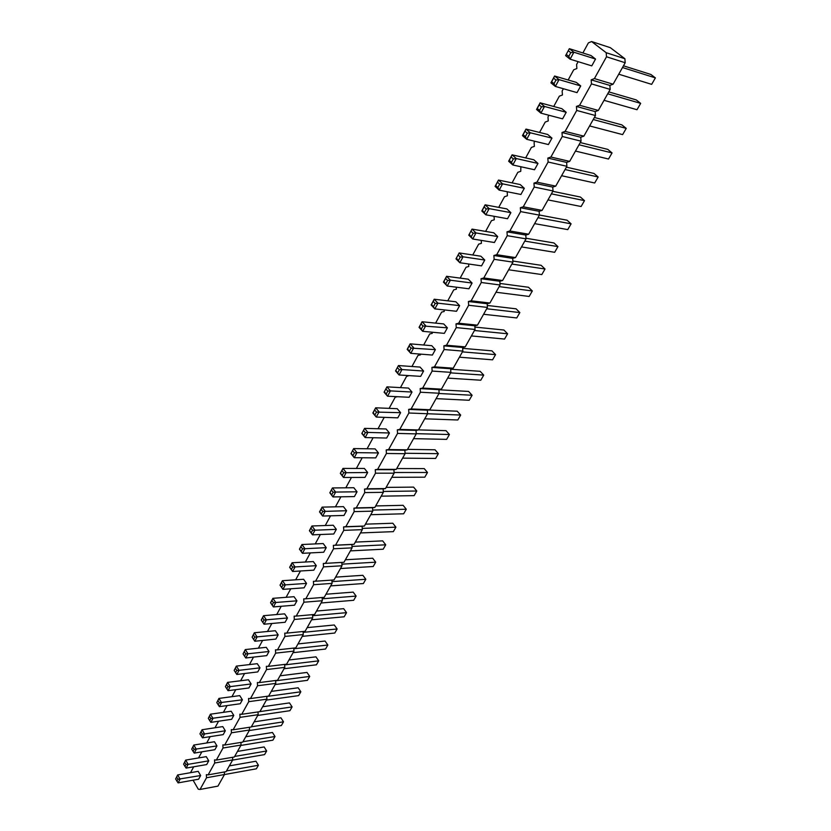 <?xml version="1.0" encoding="UTF-8"?>
<svg xmlns="http://www.w3.org/2000/svg" width="831" height="831" viewBox="0 0 831 831"><rect width="100%" height="100%" fill="white"/><g stroke="black" fill="none" stroke-linecap="round" stroke-linejoin="round"><path stroke-width="1.25" d="M606.194 52.706L606.505 56.778L594.404 78.592L591.163 79.849L609.881 85.416L613.112 84.201L625.192 62.751L624.891 58.731L610.338 47.679L591.62 41.55L606.194 52.706L624.891 58.731M582.895 52.966L588.39 42.88L591.62 41.55M568.155 79.994L573.712 69.794L576.88 68.537L576.579 64.538L578.147 61.671M553.716 106.482L559.336 96.178L562.431 94.994L562.14 91.026L563.397 88.73M539.558 132.451L545.229 122.053L548.263 120.931L547.982 117.005L548.927 115.26M525.67 157.911L531.393 147.419L534.375 146.37L534.094 142.465L534.759 141.26M512.062 182.882L517.827 172.308L520.757 171.311L520.86 166.751M498.704 207.376L504.521 196.718L507.388 195.784L507.232 191.743M485.605 231.402L491.464 220.662L494.279 219.789L494.04 216.289M472.756 254.972L478.646 244.169L481.409 243.348L481.211 240.377M460.145 278.115L466.077 267.239L468.788 266.471L468.611 263.998M447.764 300.822L453.726 289.884L456.385 289.167L456.25 287.173M435.61 323.114L441.604 312.124L444.221 311.459L444.118 309.911M423.675 345.01L429.7 333.958L432.265 333.345L432.193 332.223M411.947 366.502L418.003 355.398L420.528 354.837L420.476 354.12M400.438 387.62L406.515 376.474L408.977 375.612M389.126 408.364L395.234 397.166L397.571 396.709M378.022 428.744L384.14 417.505L384.857 417.38M367.094 448.771L373.109 437.74M356.364 468.455L362.191 457.767M345.821 487.807L351.461 477.451M335.444 506.827L340.907 496.803M325.253 525.535L330.541 515.822M315.219 543.921L320.351 534.52M305.361 562.016L310.327 552.916M295.659 579.809L300.458 571.001M286.113 597.312L290.767 588.784M276.723 614.535L281.221 606.287M267.478 631.487L271.841 623.499M258.389 648.17L262.606 640.441M249.435 664.592L253.507 657.113M240.626 680.755L244.563 673.525M231.942 696.669L235.755 689.678M223.404 712.344L227.092 705.581M214.99 727.769L218.553 721.235M206.701 742.976L210.15 736.65M198.536 757.945L201.871 751.837M190.496 772.695L193.716 766.795M591.163 79.849L591.464 83.889L579.602 105.267L576.434 106.441L576.724 110.45L565.101 131.402L561.995 132.513L562.286 136.492L550.891 157.028L547.837 158.077L548.117 162.014L536.951 182.155L533.949 183.142L534.229 187.048L523.27 206.805L520.341 207.729L520.611 211.604L509.86 230.976L506.983 231.839L507.253 235.682L496.709 254.691L493.884 255.501L494.144 259.314L483.798 277.97L481.024 278.717L481.284 282.498L471.125 300.812L468.404 301.508L468.653 305.257L458.681 323.228L456.011 323.882L456.261 327.601L446.476 345.249L443.847 345.841L444.097 349.529L434.478 366.855L431.902 367.406L432.141 371.073L422.699 388.087L420.174 388.596L420.403 392.222L411.137 408.945L408.644 409.403L408.883 413.007L399.763 429.43L397.322 429.845L397.55 433.418L388.596 449.561L386.197 449.935L386.425 453.477L377.627 469.338L375.269 469.681L375.487 473.192L366.835 488.784L364.518 489.085L364.736 492.575L356.239 507.897L353.954 508.156L354.172 511.626L345.81 526.688L343.567 526.916L343.774 530.355L335.558 545.167L333.356 545.354L333.563 548.772L325.482 563.345L323.311 563.491L323.508 566.887L315.562 581.212L313.432 581.336L313.63 584.702L305.808 598.798L303.71 598.881L303.907 602.226L296.21 616.093L294.143 616.155L294.34 619.469L286.768 633.118L284.732 633.149L284.929 636.442L277.471 649.873L275.476 649.873L275.663 653.135L268.33 666.358L266.356 666.327L266.543 669.568L259.324 682.583L257.381 682.531L257.568 685.752L250.463 698.559L248.552 698.476L248.729 701.676L241.728 714.296L239.858 714.182L240.034 717.361L233.137 729.784L231.288 729.649L231.465 732.807L224.671 745.043L222.853 744.877L223.02 748.014L216.34 760.064L214.543 759.887L214.71 763.003L208.124 774.866L206.358 774.669L206.524 777.754L200.042 789.45L198.297 789.221L193.083 780.195M199.939 733.856L202.047 729.732L222.76 726.595L225.315 730.781L223.196 734.614L202.484 737.845L199.939 733.856L201.05 731.799L202.39 734.053L201.279 736.121M208.301 718.358L210.43 714.193L231.195 711.232L233.791 715.408L231.641 719.303L210.866 722.368L208.301 718.358L209.422 716.27L210.794 718.524L209.661 720.612M234.165 670.388L236.357 666.109L257.288 663.678L259.999 667.844L257.755 671.926L236.825 674.46L234.165 670.388L235.35 668.197L236.783 670.44L235.599 672.632M216.787 702.621L218.937 698.414L239.754 695.62L242.392 699.795L240.211 703.753L219.384 706.651L216.787 702.621L217.93 700.491L219.322 702.746L218.169 704.875M225.409 686.635L227.58 682.386L248.459 679.768L251.128 683.944L248.916 687.964L228.037 690.675L225.409 686.635L226.572 684.474L227.985 686.718L226.821 688.878M243.068 653.893L245.28 649.572L266.263 647.328L269.015 651.483L266.73 655.628L245.747 657.986L243.068 653.893L244.272 651.66L245.727 653.904L244.522 656.137M291.089 564.872L292.096 562.764L313.318 561.569L316.31 565.682L313.838 570.17L292.605 571.479L289.645 567.303L292.096 562.764L295.067 566.929L292.605 571.479L289.78 567.282L291.089 564.872L292.657 567.085L291.359 569.505M281.418 582.801L282.426 580.692L303.606 579.28L306.546 583.404L304.104 587.818L282.924 589.356L280.016 585.169L282.426 580.692L285.355 584.879L282.924 589.356L280.13 585.18L281.418 582.801L282.966 585.024L281.678 587.403M252.115 637.128L254.338 632.765L275.373 630.719L278.177 634.874L275.85 639.081L254.816 641.241L252.115 637.128L253.33 634.863L254.816 637.097L253.59 639.361M284.628 613.849L287.474 617.984L285.116 622.263L264.04 624.226L261.214 620.019L263.552 615.688L284.628 613.849M271.903 600.439L272.911 598.33L294.039 596.7L296.937 600.834L294.538 605.186L273.409 606.931L270.542 602.735L272.911 598.33L275.788 602.527L273.409 606.931L270.636 602.776L271.903 600.439L273.43 602.662L272.163 605.01M409.143 345.976L410.15 343.847L431.777 345.696L435.382 349.633L432.39 355.055L410.774 353.341L407.19 349.352L410.15 343.847L413.755 347.836L410.774 353.341L407.564 348.906L409.143 345.976L411.054 348.096L409.475 351.025M395.535 370.958L398.454 365.557L420.05 367.073L423.592 371.031L420.652 376.36L399.057 374.968L395.535 370.958L398.454 365.557L401.986 369.556L423.592 371.031M384.088 392.18L386.955 386.862L408.52 388.077L412.01 392.045L409.122 397.28L387.547 396.21L384.088 392.18L386.955 386.862L390.435 390.892L412.01 392.045M350.962 453.612L353.684 448.574L375.145 448.896L378.458 452.926L375.716 457.891L354.245 457.694L350.962 453.612L353.684 448.574L356.977 452.656L378.458 452.926M361.817 433.491L364.58 428.37L386.083 428.973L389.438 432.982L386.654 438.041L365.152 437.563L361.817 433.491L364.58 428.37L367.925 432.432L389.438 432.982M374.656 409.922L375.664 407.803L397.208 408.696L400.625 412.695L397.789 417.848L376.246 417.069L372.849 413.017L375.664 407.803L379.081 411.854L376.246 417.069L373.161 412.695L374.656 409.922L376.464 412.083L374.968 414.856M300.915 546.632L301.933 544.523L323.197 543.557L326.24 547.66L323.716 552.231L302.453 553.311L299.44 549.146L301.933 544.523L304.956 548.689L302.453 553.311L299.596 549.094L300.915 546.632L302.526 548.844L301.196 551.306M310.919 528.101L311.937 525.981L333.241 525.254L336.337 529.347L333.771 533.99L312.456 534.832L309.392 530.687L311.937 525.981L315.011 530.126L312.456 534.832L309.568 530.594L310.919 528.101L312.549 530.303L311.199 532.806M364.404 468.476L367.655 472.517L364.965 477.41L343.525 477.482L340.305 473.379L342.974 468.424L364.404 468.476M329.824 492.804L332.452 487.942L353.84 487.724L357.039 491.786L354.39 496.585L332.992 496.928L329.824 492.804L332.452 487.942L335.631 492.066L357.039 491.786M321.088 509.237L322.106 507.128L343.452 506.65L346.6 510.722L343.992 515.449L322.636 516.041L319.52 511.906L322.106 507.128L325.233 511.262L322.636 516.041L319.717 511.782L321.088 509.237L322.75 511.439L321.368 513.984M468.777 235.152L472.039 229.107L493.739 232.773L497.696 236.565L494.414 242.517L472.714 238.996L468.777 235.152L472.039 229.107L475.997 232.95L497.696 236.565M455.99 258.856L459.19 252.925L480.889 256.208L484.764 260.03L481.544 265.868L459.855 262.731L455.99 258.856L459.19 252.925L463.075 256.8L484.764 260.03M468.269 279.195L472.081 283.049L468.923 288.783L447.234 286.03L443.453 282.114L446.59 276.297L468.269 279.195M443.712 323.934L447.39 327.84L444.346 333.366L422.699 331.32L419.053 327.352L422.075 321.753L443.712 323.934M455.876 301.778L459.626 305.652L456.52 311.282L434.852 308.883L431.133 304.946L434.218 299.233L455.876 301.778M511.096 156.945L512.093 154.826L533.803 159.76L538 163.447L534.52 169.753L512.81 164.974L508.634 161.235L512.093 154.826L516.29 158.555L512.81 164.974L511.481 162.336L509.258 160.352L511.096 156.945L513.329 158.929L511.481 162.336M506.837 208.903L510.878 212.663L507.533 218.73L485.823 214.803L481.803 210.991L485.127 204.821L506.837 208.903M520.196 184.565L524.309 188.294L520.902 194.475L499.182 190.133L495.089 186.352L498.486 180.067L520.196 184.565M565.599 55.625L569.339 48.676L591.007 55.532L595.536 59.043L591.776 65.878L570.118 59.188L565.599 55.625L569.339 48.676L573.889 52.228L595.536 59.043M553.612 78.124L554.589 76.026L576.278 82.373L580.724 85.936L577.036 92.625L555.357 86.445L550.922 82.83L554.589 76.026L559.045 79.631L555.357 86.445L554.017 83.661L551.659 81.75L553.612 78.124L555.97 80.046L554.017 83.661M561.839 108.674L566.202 112.289L562.587 118.843L540.888 113.151L536.546 109.484L540.14 102.815L561.839 108.674M547.681 134.466L551.961 138.123L548.418 144.552L526.709 139.317L522.45 135.619L525.981 129.085L547.681 134.466M183.599 764.156L185.677 760.095L206.275 756.646L208.747 760.832L206.69 764.562L186.092 768.104L183.599 764.156L184.679 762.162L185.978 764.416L184.898 766.421M191.701 749.126L193.8 745.033L214.45 741.74L216.964 745.916L214.886 749.697L194.225 753.094L191.701 749.126L192.802 747.1L194.122 749.354L193.031 751.38M175.611 778.969L177.668 774.939L198.204 771.345L200.645 775.531L198.63 779.198L178.083 782.895L175.611 778.969L176.671 776.995L177.959 779.26L176.889 781.223M591.464 83.889L610.183 89.405L609.881 85.416M610.183 89.405L598.341 110.44L595.173 111.593L595.474 115.54L583.861 136.159L580.755 137.25L581.046 141.166L569.661 161.391L566.617 162.409L566.898 166.293L555.731 186.134L552.74 187.089L553.02 190.943L542.072 210.399L539.132 211.303L539.412 215.125L528.661 234.217L525.784 235.059L526.054 238.85L515.5 257.589L512.675 258.379L512.945 262.139L502.589 280.525L499.815 281.262L500.075 284.991L489.906 303.045L487.184 303.731L487.444 307.428L477.461 325.16L474.792 325.794L475.041 329.46L465.235 346.87L462.607 347.462L462.857 351.098L453.227 368.195L450.651 368.735L450.89 372.35L441.438 389.147L438.903 389.646L439.142 393.229L429.845 409.735L427.363 410.182L427.591 413.734L418.46 429.959L416.019 430.365L416.248 433.896L407.273 449.831L404.863 450.205L405.092 453.705L396.273 469.37L393.904 469.702L394.133 473.182L385.459 488.576L383.133 488.877L383.351 492.326L374.823 507.471L372.537 507.72L372.755 511.148L364.373 526.044L362.119 526.262L362.326 529.659L354.089 544.305L351.877 544.492L352.084 547.868L343.972 562.275L341.79 562.421L341.998 565.776L334.02 579.945L315.562 581.212M313.63 584.702L332.078 583.393L331.881 580.09M332.078 583.393L324.225 597.333L305.808 598.798M303.907 602.226L322.324 600.73L322.127 597.499M322.324 600.73L314.596 614.452L296.21 616.093M294.34 619.469L312.716 617.786L312.529 614.639M312.716 617.786L305.112 631.29L286.768 633.118M284.929 636.442L303.263 634.572L303.086 631.498M303.263 634.572L295.774 647.868L277.471 649.873M275.663 653.135L293.956 651.099L293.779 648.087M293.956 651.099L286.591 664.187L268.33 666.358M266.543 669.568L284.804 667.376L284.628 664.426M284.804 667.376L277.544 680.257L259.324 682.583M257.568 685.752L275.778 683.394L275.622 680.506M275.778 683.394L268.642 696.077L250.463 698.559M248.729 701.676L266.907 699.162L266.741 696.336M266.907 699.162L259.874 711.658L241.728 714.296M240.034 717.361L258.161 714.691L258.005 711.928M258.161 714.691L251.232 727L233.137 729.784M231.465 732.807L249.549 729.992L249.393 727.281M249.549 729.992L242.725 742.114L224.671 745.043M223.02 748.014L241.063 745.054L240.917 742.405M241.063 745.054L234.342 756.999L216.34 760.064M214.71 763.003L232.711 759.898L232.566 757.301M232.711 759.898L226.084 771.667L208.124 774.866M206.524 777.754L224.474 774.523L224.328 771.978M229.335 765.881L255.938 761.227L258.42 765.247L256.364 768.81L224.463 774.554L217.951 786.116L200.042 789.45M606.505 56.778L625.192 62.751M594.404 78.592L613.112 84.201M579.602 105.267L598.341 110.44M576.434 106.441L595.173 111.593M576.724 110.45L595.474 115.54M565.101 131.402L583.861 136.159M561.995 132.513L580.755 137.25M562.286 136.492L581.046 141.166M550.891 157.028L569.661 161.391M547.837 158.077L566.617 162.409M548.117 162.014L566.898 166.293M536.951 182.155L555.731 186.134M533.949 183.142L552.74 187.089M534.229 187.048L553.02 190.943M523.27 206.805L542.072 210.399M520.341 207.729L539.132 211.303M520.611 211.604L539.412 215.125M509.86 230.976L528.661 234.217M506.983 231.839L525.784 235.059M507.253 235.682L526.054 238.85M496.709 254.691L515.5 257.589M493.884 255.501L512.675 258.379M494.144 259.314L512.945 262.139M483.798 277.97L502.589 280.525M481.024 278.717L499.815 281.262M481.284 282.498L500.075 284.991M471.125 300.812L489.906 303.045M468.404 301.508L487.184 303.731M468.653 305.257L487.444 307.428M458.681 323.228L477.461 325.16M456.011 323.882L474.792 325.794M456.261 327.601L475.041 329.46M446.476 345.249L465.235 346.87M443.847 345.841L462.607 347.462M444.097 349.529L462.857 351.098M434.478 366.855L453.227 368.195M431.902 367.406L450.651 368.735M432.141 371.073L450.89 372.35M422.699 388.087L441.438 389.147M420.174 388.596L438.903 389.646M420.403 392.222L439.142 393.229M411.137 408.945L429.845 409.735M408.644 409.403L427.363 410.182M408.883 413.007L460.665 415.053L457.819 419.987L424.734 418.803M399.763 429.43L418.46 429.959M397.322 429.845L416.019 430.365M397.55 433.418L416.248 433.896M388.596 449.561L407.273 449.831M386.197 449.935L404.863 450.205M386.425 453.477L405.092 453.705M377.627 469.338L396.273 469.37M375.269 469.681L393.904 469.702M375.487 473.192L394.133 473.182M366.835 488.784L385.459 488.576M364.518 489.085L383.133 488.877M364.736 492.575L383.351 492.326M356.239 507.897L374.823 507.471M353.954 508.156L372.537 507.72M354.172 511.626L372.755 511.148M345.81 526.688L364.373 526.044M343.567 526.916L362.119 526.262M343.774 530.355L362.326 529.659M335.558 545.167L354.089 544.305M333.356 545.354L351.877 544.492M333.563 548.772L352.084 547.868M325.482 563.345L343.972 562.275M323.311 563.491L341.79 562.421M323.508 566.887L341.998 565.776M201.05 731.799L202.047 729.732L204.582 733.97L225.315 730.781M202.39 734.053L204.582 733.97L202.484 737.845M209.422 716.27L210.43 714.193L213.006 718.431L210.866 722.368M210.794 718.524L233.791 715.408M235.35 668.197L236.357 666.109L239.058 670.337L259.999 667.844M236.783 670.44L239.058 670.337L236.825 674.46M217.93 700.491L218.937 698.414L221.555 702.652L219.384 706.651M219.322 702.746L242.392 699.795M226.572 684.474L227.58 682.386L230.239 686.614L251.128 683.944M227.985 686.718L230.239 686.614L228.037 690.675M244.272 651.66L245.28 649.572L248.022 653.789L269.015 651.483M245.727 653.904L248.022 653.789L245.747 657.986M292.657 567.085L316.31 565.682M282.966 585.024L306.546 583.404M253.33 634.863L254.338 632.765L257.132 636.972L254.816 641.241M254.816 637.097L278.177 634.874M262.544 617.786L263.552 615.688L266.387 619.895L264.04 624.226L261.298 620.092L262.544 617.786L264.04 620.019L262.804 622.326M264.04 620.019L287.474 617.984M273.43 602.662L296.937 600.834M411.054 348.096L435.382 349.633M397.436 367.676L399.316 369.816L401.986 369.556L399.057 374.968L395.888 370.553M385.948 388.991L387.786 391.131L390.435 390.892L387.547 396.21L384.421 391.817M352.666 450.693L354.411 452.864L356.977 452.656L354.245 457.694L351.222 453.373M363.562 430.489L365.339 432.65L367.925 432.432L365.152 437.563L362.087 433.211M376.464 412.083L400.625 412.695M302.526 548.844L326.24 547.66M312.549 530.303L336.337 529.347M341.957 470.543L342.974 468.424L346.205 472.527L343.525 477.482L340.533 473.182L341.957 470.543L343.67 472.735L342.247 475.363M343.67 472.735L367.655 472.517M331.434 490.061L333.117 492.253L335.631 492.066L332.992 496.928L330.042 492.648M322.75 511.439L346.6 510.722M471.032 231.226L473.13 233.272L475.997 232.95L472.714 238.996L469.297 234.446M458.182 255.055L460.249 257.111L463.075 256.8L459.855 262.731L456.489 258.202M445.582 278.427L446.59 276.297L450.392 280.203L447.234 286.03L443.91 281.522L445.582 278.427L447.597 280.504L445.925 283.6M447.597 280.504L450.392 280.203L472.081 283.049M421.068 323.872L422.075 321.753L425.742 325.71L422.699 331.32L419.458 326.853L421.068 323.872L423.01 325.981L421.4 328.962M423.01 325.981L447.39 327.84M433.211 301.362L434.218 299.233L437.958 303.17L434.852 308.883L431.569 304.395L433.211 301.362L435.195 303.45L433.543 306.494M435.195 303.45L437.958 303.17L459.626 305.652M513.329 158.929L516.29 158.555L538 163.447M484.13 206.95L485.127 204.821L489.168 208.633L485.823 214.803L482.364 210.222L484.13 206.95L486.27 208.965L484.494 212.248M486.27 208.965L489.168 208.633L510.878 212.663M497.489 182.186L498.486 180.067L502.589 183.838L499.182 190.133L497.862 187.536L495.681 185.531L497.489 182.186L499.67 184.191L497.862 187.536M499.67 184.191L502.589 183.838L524.309 188.294M568.362 50.774L570.772 52.665L573.889 52.228L570.118 59.188L568.778 56.363L566.368 54.472M555.97 80.046L559.045 79.631L580.724 85.936M539.153 104.924L540.14 102.815L544.502 106.472L540.888 113.151L539.548 110.419L537.242 108.477L539.153 104.924L541.469 106.867L539.548 110.419M541.469 106.867L544.502 106.472L566.202 112.289M524.984 131.194L525.981 129.085L530.251 132.773L526.709 139.317L525.379 136.637L523.115 134.674L524.984 131.194L527.259 133.157L525.379 136.637M527.259 133.157L530.251 132.773L551.961 138.123M184.679 762.162L185.677 760.095L188.128 764.343L208.747 760.832M185.978 764.416L188.128 764.343L186.092 768.104M192.802 747.1L193.8 745.033L196.293 749.271L194.225 753.094M194.122 749.354L216.964 745.916M176.671 776.995L177.668 774.939L180.088 779.187L178.083 782.895M177.959 779.26L200.645 775.531M249.227 730.553L281.356 725.536L283.506 721.817L280.909 717.797L283.506 721.817L251.357 726.772M254.13 721.848L280.909 717.797M262.638 706.734L289.479 702.901L292.107 706.911L289.926 710.692L257.735 715.449M259.895 711.606L292.107 706.911L289.479 702.901M284.036 668.737L316.434 664.8L318.709 660.853L315.957 656.854L288.949 659.991M284.659 664.904L318.709 660.853M271.28 691.392L298.173 687.777L300.843 691.787L298.63 695.62L266.367 700.107M266.751 696.461L300.843 691.787M275.134 684.547L307.46 680.329L309.714 676.434L307.003 672.435L280.047 675.811M275.632 680.807L309.714 676.434M293.073 652.678L325.534 649.042L327.85 645.033L325.056 641.044L297.997 643.932M293.821 648.762L327.85 645.033M345.384 559.762L372.683 558.224L375.705 562.172L373.202 566.503L340.45 568.529M341.905 564.166L375.705 562.172M335.61 577.13L362.856 575.301L365.827 579.269L363.365 583.528L330.665 585.897M331.974 581.627L365.827 579.269M307.179 627.623L334.291 624.985L337.126 628.974L334.779 633.035L302.255 636.369M303.128 632.37L337.126 628.974M312.591 615.719L346.548 612.655L344.159 616.789L311.573 619.812M316.507 611.055L343.66 608.676L346.548 612.655M325.981 594.227L353.185 592.119L356.115 596.087L353.684 600.294L321.046 602.994M322.199 598.808L356.115 596.087M462.67 348.345L491.942 350.848L495.567 354.629L492.565 359.823L459.418 357.195M462.42 351.877L495.567 354.629M447.66 378.095L480.785 380.224L483.735 375.113L480.173 371.312L450.682 369.234M450.599 372.87L483.735 375.113M436.098 398.631L469.203 400.272L472.101 395.255L468.601 391.432L438.913 389.77M438.997 393.489L472.101 395.255M402.599 458.141L435.61 458.442L438.363 453.664L435.039 449.789L407.533 449.374M405.061 453.259L438.363 453.664M413.568 438.643L446.621 439.37L449.426 434.52L446.039 430.666L418.502 429.887M416.227 433.668L449.426 434.52M428.339 410.005L457.227 411.21L460.665 415.053M355.325 542.103L382.665 540.867L385.729 544.814L383.184 549.208L350.381 550.88M351.991 546.424L385.729 544.814M365.422 524.164L392.803 523.239L395.92 527.166L393.333 531.643L360.488 532.941M362.254 528.402L395.92 527.166M394.081 472.507L427.498 472.496L424.786 477.191L391.806 477.306M396.74 468.549L424.226 468.601L427.498 472.496M381.19 496.159L414.129 495.64L416.798 491.017L413.578 487.111L386.124 487.392M383.299 491.443L416.798 491.017M375.685 505.934L403.108 505.321L406.276 509.237L403.648 513.787L370.751 514.701M372.683 510.078L406.276 509.237M521.504 246.921L554.661 252.302L557.944 246.62L553.986 242.964L526.002 238.237M524.787 241.094L557.944 246.62M508.634 269.784L541.802 274.573L545.022 269.005L541.137 265.318L512.862 261.038M511.854 264.061L545.022 269.005M499.161 286.612L532.328 290.975L529.16 296.459L496.003 292.232M499.971 283.444L528.506 287.266L532.328 290.975M474.449 330.509L507.606 333.782L504.552 339.069L471.395 335.932M474.875 327.082L503.918 330.021L507.606 333.782M486.696 308.758L519.853 312.57L516.747 317.951L483.59 314.274M487.309 305.455L516.103 308.831L519.853 312.57M566.41 167.166L593.968 173.44L598.154 177.003L594.684 182.997L561.6 175.715M565.07 169.545L598.154 177.003M551.389 193.841L584.494 200.635L581.098 206.524L547.982 199.897M552.812 191.327L580.402 197.04L584.494 200.635M537.969 217.691L571.094 223.84L567.76 229.616L534.624 223.632M539.402 215.011L567.074 220.215L571.094 223.84M618.752 74.198L651.66 84.357L655.389 77.885L650.881 74.468L623.479 65.805M622.502 67.529L655.389 77.885M608.791 91.888L636.245 99.917L640.67 103.376L637.003 109.723L604.044 100.322M607.721 93.789L640.67 103.376M593.23 119.529L626.231 128.379L622.627 134.612L589.615 125.938M594.394 117.462L621.889 124.889L626.231 128.379M579.01 144.781L612.052 152.914L608.531 159.033L575.478 151.065M580.267 142.558L607.804 149.393L612.052 152.914M232.597 760.105L264.57 754.6L266.658 750.985L264.144 746.955L266.658 750.985L234.664 756.428M237.479 751.421L264.144 746.955M245.747 736.744L272.464 732.485L275.019 736.505L272.9 740.172L240.855 745.438M242.953 741.709L275.019 736.505L272.464 732.485M226.499 770.929L258.42 765.247L255.938 761.227M399.316 369.816L397.758 372.693M387.786 391.131L386.259 393.956M354.411 452.864L352.967 455.544M365.339 432.65L363.864 435.382M333.117 492.253L331.725 494.84M473.13 233.272L471.395 236.492M460.249 257.111L458.535 260.269M443.453 282.114L443.91 281.522M431.133 304.946L431.569 304.395M508.634 161.235L509.258 160.352M481.803 210.991L482.364 210.222M495.089 186.352L495.681 185.531M570.772 52.665L568.778 56.363M550.922 82.83L551.659 81.75M536.546 109.484L537.242 108.477M522.45 135.619L523.115 134.674"/></g></svg>
